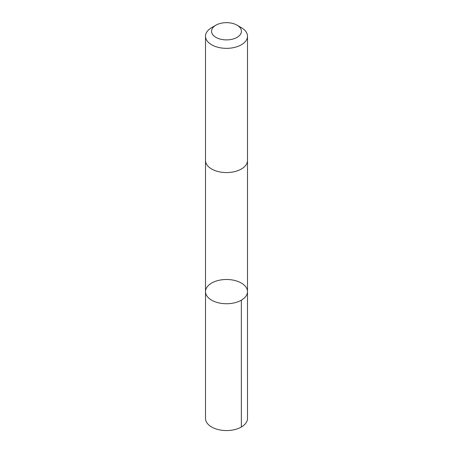 <?xml version="1.0" encoding="UTF-8"?>
<svg xmlns="http://www.w3.org/2000/svg" width="453" height="453" viewBox="0 0 453 453"><rect width="100%" height="100%" fill="white"/><g stroke="black" fill="none" stroke-linecap="round" stroke-linejoin="round"><path stroke-width="0.68" d="M232.112 279.937A20.991 12.118 180 0 1 247.491 291.619A20.991 12.118 180 0 1 226.5 303.736A20.991 12.118 180 0 1 205.509 291.619A20.991 12.118 180 0 1 232.112 279.937M205.509 418.447A20.991 12.118 0 0 0 220.888 430.129A20.991 12.118 0 0 0 247.491 418.447L247.491 291.619A20.991 12.118 180 0 1 226.5 303.736A20.991 12.118 180 0 1 205.509 291.619L205.509 418.447M215.939 25.175L211.653 27.65A20.991 12.118 0 0 0 205.509 36.217L205.509 160.453A20.991 12.118 0 0 0 220.888 172.129A20.991 12.118 0 0 0 247.491 160.453L247.491 36.217A20.991 12.118 0 0 0 241.347 27.65L237.061 25.175A14.932 8.624 0 0 0 215.939 25.175A14.932 8.624 0 0 0 222.508 39.581A14.932 8.624 0 0 0 239.399 35.617A14.932 8.624 0 0 0 237.061 25.175M205.509 36.217A20.991 12.118 0 0 0 220.888 47.899A20.991 12.118 0 0 0 247.491 36.217M241.347 427.02L241.341 300.186M205.509 160.656L205.509 291.619M247.491 160.656L247.491 291.619"/></g></svg>
